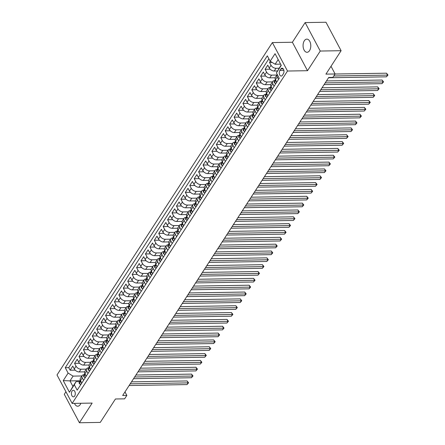 <?xml version="1.0" encoding="UTF-8"?>
<svg xmlns="http://www.w3.org/2000/svg" width="445" height="445" viewBox="0 0 445 445"><rect width="100%" height="100%" fill="white"/><g stroke="black" fill="none" stroke-linecap="round" stroke-linejoin="round"><path stroke-width="0.67" d="M74.476 403.376A6.586 3.86 -90.9 0 0 77.719 406.218A6.586 3.86 -90.9 0 0 80.234 404.555A6.586 3.86 -90.9 0 0 80.868 403.27M309.548 50.624A6.586 3.86 -90.9 0 0 310.504 43.337A6.586 3.86 -90.9 0 0 306.822 39.121A6.586 3.86 -90.9 0 0 304.313 40.784A6.586 3.86 -90.9 0 0 303.357 48.077A6.586 3.86 -90.9 0 0 307.039 52.293A6.586 3.86 -90.9 0 0 309.548 50.624M74.66 396.022A3.293 1.93 -90.9 0 0 75.138 392.373A3.293 1.93 -90.9 0 0 73.303 390.265A3.293 1.93 -90.9 0 0 72.046 391.099A3.293 1.93 -90.9 0 0 71.567 394.743A3.293 1.93 -90.9 0 0 73.408 396.851A3.293 1.93 -90.9 0 0 74.66 396.022M65.938 391.75L64.291 394.298L79.416 422.75L100.27 422.411L115.444 398.987L124.622 398.837L126.836 395.416L124.978 391.917M272.368 42.575L57.01 374.963L72.14 403.415L287.498 71.028L272.368 42.575L292.387 42.253L307.517 70.705L320.255 51.042L305.125 22.589L292.387 42.253M305.125 22.589L325.979 22.25L341.109 50.702L325.929 74.126L335.107 73.976L331.013 66.283M320.255 51.042L341.109 50.702M270.293 61.288L269.531 62.456L272.151 62.417M277.446 70.972L274.226 71.022A4.116 2.514 -147.1 0 1 269.253 68.002L267.762 65.193L265.103 69.298L270.171 69.214M275.171 77.775L269.792 77.858A4.116 2.514 32.9 0 1 264.82 74.838L263.329 72.034L260.67 76.134L265.743 76.056M270.738 84.611L265.359 84.7A4.116 2.514 32.9 0 1 260.392 81.68L258.895 78.871L256.237 82.976L261.31 82.892M266.305 91.453L260.931 91.542A4.116 2.514 32.9 0 1 255.958 88.516L254.468 85.713L251.809 89.812L256.882 89.734M261.877 98.289L256.498 98.378A4.116 2.514 32.9 0 1 251.525 95.358L250.034 92.549L247.376 96.654L252.448 96.571M257.444 105.131L252.065 105.22A4.116 2.514 32.9 0 1 247.097 102.194L245.601 99.391L242.942 103.496L248.015 103.412M253.016 111.968L247.637 112.057A4.116 2.514 32.9 0 1 242.664 109.036L241.173 106.227L238.514 110.332L243.587 110.249M248.583 118.809L243.204 118.898A4.116 2.514 32.9 0 1 238.231 115.872L236.74 113.069L234.081 117.174L239.154 117.091M244.149 125.646L238.776 125.735A4.116 2.514 32.9 0 1 233.803 122.714L232.312 119.905L229.653 124.01L234.721 123.927M239.721 132.488L234.343 132.577A4.116 2.514 32.9 0 1 229.37 129.551L227.879 126.747L225.22 130.852L230.293 130.769M235.288 139.324L229.909 139.413A4.116 2.514 32.9 0 1 224.942 136.393L223.446 133.583L220.787 137.689L225.86 137.605M230.855 146.166L225.482 146.255A4.116 2.514 32.9 0 1 220.509 143.229L219.018 140.425L216.359 144.53L221.432 144.447M226.427 153.002L221.048 153.091A4.116 2.514 32.9 0 1 216.075 150.071L214.585 147.262L211.926 151.367L216.999 151.283M221.994 159.844L216.615 159.933A4.116 2.514 32.9 0 1 211.648 156.907L210.151 154.104L207.492 158.209L212.565 158.125M217.566 166.68L212.187 166.769A4.116 2.514 32.9 0 1 207.214 163.749L205.724 160.94L203.065 165.045L208.138 164.962M213.133 173.522L207.754 173.611A4.116 2.514 32.9 0 1 202.781 170.591L201.29 167.782L198.631 171.887L203.704 171.803M208.699 180.359L203.326 180.447A4.116 2.514 32.9 0 1 198.353 177.427L196.857 174.618L194.204 178.723L199.271 178.64M204.272 187.2L198.893 187.289A4.116 2.514 32.9 0 1 193.92 184.269L192.429 181.46L189.77 185.565L194.843 185.482M199.838 194.042L194.459 194.126A4.116 2.514 32.9 0 1 189.492 191.105L187.996 188.302L185.337 192.401L190.41 192.318M195.405 200.879L190.032 200.968A4.116 2.514 32.9 0 1 185.059 197.947L183.568 195.138L180.909 199.243L185.977 199.16M190.977 207.72L185.598 207.804A4.116 2.514 32.9 0 1 180.626 204.783L179.135 201.98L176.476 206.08L181.549 205.996M186.544 214.557L181.165 214.646A4.116 2.514 32.9 0 1 176.198 211.625L174.701 208.816L172.043 212.921L177.116 212.838M182.116 221.399L176.737 221.482A4.116 2.514 32.9 0 1 171.764 218.462L170.274 215.658L167.615 219.758L172.688 219.674M177.683 228.235L172.304 228.324A4.116 2.514 32.9 0 1 167.331 225.304L165.84 222.494L163.182 226.6L168.255 226.516M173.25 235.077L167.876 235.16A4.116 2.514 32.9 0 1 162.903 232.14L161.407 229.336L158.748 233.436L163.821 233.352M168.822 241.913L163.443 242.002A4.116 2.514 32.9 0 1 158.47 238.982L156.979 236.173L154.32 240.278L159.393 240.194M164.389 248.755L159.01 248.838A4.116 2.514 32.9 0 1 154.037 245.818L152.546 243.014L149.887 247.114L154.96 247.036M159.955 255.591L154.582 255.68A4.116 2.514 32.9 0 1 149.609 252.66L148.118 249.851L145.459 253.956L150.527 253.873M155.528 262.433L150.149 262.517A4.116 2.514 32.9 0 1 145.176 259.496L143.685 256.693L141.026 260.792L146.099 260.714M151.094 269.269L145.715 269.358A4.116 2.514 32.9 0 1 140.748 266.338L139.252 263.529L136.593 267.634L141.666 267.551M146.666 276.111L141.287 276.195A4.116 2.514 32.9 0 1 136.315 273.174L134.824 270.371L132.165 274.47L137.238 274.393M142.233 282.948L136.854 283.037A4.116 2.514 32.9 0 1 131.881 280.016L130.391 277.207L127.732 281.312L132.805 281.229M137.8 289.79L132.426 289.873A4.116 2.514 32.9 0 1 127.454 286.853L125.957 284.049L123.298 288.149L128.371 288.071M133.372 296.626L127.993 296.715A4.116 2.514 32.9 0 1 123.02 293.694L121.529 290.885L118.871 294.991L123.944 294.907M128.939 303.468L123.56 303.557A4.116 2.514 32.9 0 1 118.587 300.531L117.096 297.727L114.437 301.827L119.51 301.749M124.505 310.304L119.132 310.393A4.116 2.514 32.9 0 1 114.159 307.373L112.668 304.564L110.01 308.669L115.077 308.585M120.078 317.146L114.699 317.235A4.116 2.514 32.9 0 1 109.726 314.209L108.235 311.405L105.576 315.511L110.649 315.427M115.644 323.982L110.265 324.071A4.116 2.514 32.9 0 1 105.298 321.051L103.802 318.242L101.143 322.347L106.216 322.263M111.211 330.824L105.838 330.913A4.116 2.514 32.9 0 1 100.865 327.887L99.374 325.084L96.715 329.189L101.788 329.105M106.783 337.66L101.404 337.749A4.116 2.514 32.9 0 1 96.432 334.729L94.941 331.92L92.282 336.025L97.355 335.942M102.35 344.502L96.971 344.591A4.116 2.514 32.9 0 1 92.004 341.565L90.507 338.762L87.849 342.867L92.922 342.784M97.922 351.339L92.543 351.428A4.116 2.514 32.9 0 1 87.57 348.407L86.08 345.598L83.421 349.703L88.494 349.62M93.489 358.18L88.11 358.27A4.116 2.514 32.9 0 1 83.137 355.243L81.646 352.44L78.987 356.545L84.061 356.462M89.056 365.017L83.682 365.106A4.116 2.514 32.9 0 1 78.709 362.085L77.219 359.276L74.56 363.381L79.627 363.298M83.565 380.319L82.264 377.877A4.116 2.514 -147.1 0 1 82.147 375.586A4.116 2.514 -147.1 0 1 83.966 374.746L84.111 374.746M87.993 373.483L86.697 371.035A4.116 2.514 -147.1 0 1 86.575 368.744A4.116 2.514 -147.1 0 1 88.394 367.909L88.544 367.904M92.427 366.641L91.125 364.199A4.116 2.514 -147.1 0 1 91.008 361.907A4.116 2.514 -147.1 0 1 92.827 361.067L92.972 361.067M96.86 359.805L95.558 357.357A4.116 2.514 -147.1 0 1 95.441 355.066A4.116 2.514 -147.1 0 1 97.26 354.231L97.405 354.226M101.288 352.963L99.992 350.521A4.116 2.514 -147.1 0 1 99.869 348.229A4.116 2.514 -147.1 0 1 101.688 347.389L101.833 347.389M105.721 346.127L104.419 343.679A4.116 2.514 -147.1 0 1 104.302 341.387A4.116 2.514 -147.1 0 1 106.121 340.553L106.266 340.547M110.149 339.285L108.853 336.843A4.116 2.514 -147.1 0 1 108.736 334.551A4.116 2.514 -147.1 0 1 110.555 333.711L110.699 333.711M114.582 332.448L113.28 330.001A4.116 2.514 -147.1 0 1 113.163 327.709A4.116 2.514 -147.1 0 1 114.982 326.875L115.127 326.869M119.015 325.607L117.714 323.165A4.116 2.514 -147.1 0 1 117.597 320.873A4.116 2.514 -147.1 0 1 119.416 320.033L119.56 320.033M123.443 318.77L122.147 316.323A4.116 2.514 -147.1 0 1 122.025 314.031A4.116 2.514 -147.1 0 1 123.843 313.197L123.994 313.191M127.876 311.928L126.575 309.486A4.116 2.514 -147.1 0 1 126.458 307.195A4.116 2.514 -147.1 0 1 128.277 306.355L128.421 306.355M132.31 305.092L131.008 302.645A4.116 2.514 -147.1 0 1 130.891 300.353A4.116 2.514 -147.1 0 1 132.71 299.518L132.855 299.513M136.737 298.25L135.441 295.808A4.116 2.514 -147.1 0 1 135.319 293.516A4.116 2.514 -147.1 0 1 137.138 292.676L137.288 292.676M141.171 291.414L139.869 288.966A4.116 2.514 -147.1 0 1 139.752 286.675A4.116 2.514 -147.1 0 1 141.571 285.835L141.716 285.835M145.598 284.572L144.302 282.13A4.116 2.514 -147.1 0 1 144.186 279.833A4.116 2.514 -147.1 0 1 146.005 278.998L146.149 278.998M150.032 277.736L148.73 275.288A4.116 2.514 -147.1 0 1 148.613 272.996A4.116 2.514 -147.1 0 1 150.432 272.156L150.577 272.156M154.465 270.894L153.163 268.452A4.116 2.514 -147.1 0 1 153.047 266.155A4.116 2.514 -147.1 0 1 154.866 265.32L155.01 265.315M158.893 264.057L157.597 261.61A4.116 2.514 -147.1 0 1 157.474 259.318A4.116 2.514 -147.1 0 1 159.299 258.478L159.444 258.478M163.326 257.216L162.024 254.774A4.116 2.514 -147.1 0 1 161.908 252.476A4.116 2.514 -147.1 0 1 163.727 251.642L163.871 251.636M167.759 250.374L166.458 247.932A4.116 2.514 -147.1 0 1 166.341 245.64A4.116 2.514 -147.1 0 1 168.16 244.8L168.305 244.8M172.187 243.537L170.891 241.095A4.116 2.514 -147.1 0 1 170.769 238.798A4.116 2.514 -147.1 0 1 172.588 237.964L172.738 237.958M176.62 236.696L175.319 234.254A4.116 2.514 -147.1 0 1 175.202 231.962A4.116 2.514 -147.1 0 1 177.021 231.122L177.166 231.122M181.054 229.859L179.752 227.417A4.116 2.514 -147.1 0 1 179.635 225.12A4.116 2.514 -147.1 0 1 181.454 224.286L181.599 224.28M185.482 223.017L184.186 220.575A4.116 2.514 -147.1 0 1 184.063 218.284A4.116 2.514 -147.1 0 1 185.882 217.444L186.027 217.444M189.915 216.181L188.613 213.734A4.116 2.514 -147.1 0 1 188.496 211.442A4.116 2.514 -147.1 0 1 190.315 210.607L190.46 210.602M194.343 209.339L193.047 206.897A4.116 2.514 -147.1 0 1 192.924 204.605A4.116 2.514 -147.1 0 1 194.749 203.766L194.893 203.766M198.776 202.503L197.474 200.055A4.116 2.514 -147.1 0 1 197.358 197.764A4.116 2.514 -147.1 0 1 199.176 196.929L199.321 196.924M203.209 195.661L201.908 193.219A4.116 2.514 -147.1 0 1 201.791 190.927A4.116 2.514 -147.1 0 1 203.61 190.087L203.754 190.087M207.637 188.825L206.341 186.377A4.116 2.514 -147.1 0 1 206.219 184.085A4.116 2.514 -147.1 0 1 208.037 183.251L208.188 183.245M212.07 181.983L210.769 179.541A4.116 2.514 -147.1 0 1 210.652 177.249A4.116 2.514 -147.1 0 1 212.471 176.409L212.615 176.409M216.504 175.146L215.202 172.699A4.116 2.514 -147.1 0 1 215.085 170.407A4.116 2.514 -147.1 0 1 216.904 169.573L217.049 169.567M220.931 168.305L219.635 165.863A4.116 2.514 -147.1 0 1 219.513 163.571A4.116 2.514 -147.1 0 1 221.332 162.731L221.477 162.731M225.365 161.468L224.063 159.021A4.116 2.514 -147.1 0 1 223.946 156.729A4.116 2.514 -147.1 0 1 225.765 155.895L225.91 155.889M229.792 154.626L228.496 152.184A4.116 2.514 -147.1 0 1 228.374 149.893A4.116 2.514 -147.1 0 1 230.198 149.053L230.343 149.053M234.226 147.79L232.924 145.343A4.116 2.514 -147.1 0 1 232.807 143.051A4.116 2.514 -147.1 0 1 234.626 142.216L234.771 142.211M238.659 140.948L237.357 138.506A4.116 2.514 -147.1 0 1 237.241 136.215A4.116 2.514 -147.1 0 1 239.06 135.375L239.204 135.375M243.087 134.112L241.791 131.664A4.116 2.514 -147.1 0 1 241.668 129.373A4.116 2.514 -147.1 0 1 243.487 128.538L243.638 128.533M247.52 127.27L246.219 124.828A4.116 2.514 -147.1 0 1 246.102 122.536A4.116 2.514 -147.1 0 1 247.921 121.696L248.065 121.696M251.953 120.434L250.652 117.986A4.116 2.514 -147.1 0 1 250.535 115.694A4.116 2.514 -147.1 0 1 252.354 114.86L252.499 114.855M256.381 113.592L255.085 111.15A4.116 2.514 -147.1 0 1 254.963 108.858A4.116 2.514 -147.1 0 1 256.782 108.018L256.932 108.018M260.815 106.755L259.513 104.308A4.116 2.514 -147.1 0 1 259.396 102.016A4.116 2.514 -147.1 0 1 261.215 101.182L261.36 101.176M265.242 99.914L263.946 97.472A4.116 2.514 -147.1 0 1 263.829 95.18A4.116 2.514 -147.1 0 1 265.648 94.34L265.793 94.34M269.676 93.077L268.374 90.63A4.116 2.514 -147.1 0 1 268.257 88.338A4.116 2.514 -147.1 0 1 270.076 87.498L270.221 87.498M274.109 86.235L272.807 83.793A4.116 2.514 -147.1 0 1 272.69 81.496A4.116 2.514 -147.1 0 1 274.509 80.662L274.654 80.662M335.107 73.976L332.888 77.397L328.722 77.463L122.664 395.483L126.836 395.416M280.845 68.981L279.866 70.488A3.193 1.869 -90.9 0 0 279.404 74.02A3.193 1.869 -90.9 0 0 281.184 76.062A3.193 1.869 -90.9 0 0 282.403 75.255L283.376 73.748A3.193 1.869 -90.9 0 0 283.843 70.215A3.193 1.869 -90.9 0 0 282.058 68.174A3.193 1.869 -90.9 0 0 280.845 68.981L283.298 68.942M80.256 380.725L69.987 380.892L72.93 386.432L76.028 381.643L74.332 384.775L77.191 390.154L279.254 78.287L276.395 72.908L281.123 65.104M74.332 384.775L69.453 392.295L63.24 380.608L68.113 373.082L65.254 367.704L267.317 55.836L270.182 61.221L275.055 53.695L281.268 65.382L276.395 72.908M86.33 369.122L81.023 369.211A4.116 2.514 -147.1 0 1 76.05 366.191L74.56 363.381M84.628 371.859L79.249 371.948L81.023 369.211M90.763 362.286L85.451 362.369A4.116 2.514 -147.1 0 1 80.478 359.349L78.987 356.545M95.191 355.444L89.884 355.533A4.116 2.514 -147.1 0 1 84.912 352.512L83.421 349.703M99.624 348.607L94.318 348.691A4.116 2.514 -147.1 0 1 89.345 345.67L87.849 342.867M104.058 341.766L98.746 341.855A4.116 2.514 -147.1 0 1 93.773 338.834L92.282 336.025M108.485 334.929L103.179 335.013A4.116 2.514 -147.1 0 1 98.206 331.992L96.715 329.189M112.919 328.087L107.607 328.176A4.116 2.514 -147.1 0 1 102.639 325.156L101.143 322.347M117.352 321.251L112.04 321.334A4.116 2.514 -147.1 0 1 107.067 318.314L105.576 315.511M121.78 314.409L116.473 314.498A4.116 2.514 -147.1 0 1 111.5 311.478L110.01 308.669M126.213 307.573L120.901 307.656A4.116 2.514 -147.1 0 1 115.928 304.636L114.437 301.827M130.641 300.731L125.334 300.82A4.116 2.514 -147.1 0 1 120.361 297.8L118.871 294.991M135.074 293.895L129.768 293.978A4.116 2.514 -147.1 0 1 124.795 290.958L123.298 288.149M139.508 287.053L134.195 287.142A4.116 2.514 -147.1 0 1 129.222 284.116L127.732 281.312M143.935 280.216L138.629 280.3A4.116 2.514 -147.1 0 1 133.656 277.28L132.165 274.47M148.369 273.375L143.056 273.464A4.116 2.514 -147.1 0 1 138.089 270.438L136.593 267.634M152.802 266.538L147.49 266.622A4.116 2.514 -147.1 0 1 142.517 263.601L141.026 260.792M157.23 259.696L151.923 259.785A4.116 2.514 -147.1 0 1 146.95 256.759L145.459 253.956M161.663 252.86L156.351 252.944A4.116 2.514 -147.1 0 1 151.383 249.923L149.887 247.114M166.096 246.018L160.784 246.107A4.116 2.514 -147.1 0 1 155.811 243.081L154.32 240.278M170.524 239.182L165.217 239.265A4.116 2.514 -147.1 0 1 160.244 236.245L158.748 233.436M174.957 232.34L169.645 232.429A4.116 2.514 -147.1 0 1 164.672 229.403L163.182 226.6M179.385 225.498L174.078 225.587A4.116 2.514 -147.1 0 1 169.106 222.567L167.615 219.758M183.818 218.662L178.506 218.751A4.116 2.514 -147.1 0 1 173.539 215.725L172.043 212.921M188.252 211.82L182.94 211.909A4.116 2.514 -147.1 0 1 177.967 208.889L176.476 206.08M192.679 204.984L187.373 205.067A4.116 2.514 -147.1 0 1 182.4 202.047L180.909 199.243M197.113 198.142L191.801 198.231A4.116 2.514 -147.1 0 1 186.833 195.21L185.337 192.401M201.546 191.306L196.234 191.389A4.116 2.514 -147.1 0 1 191.261 188.369L189.77 185.565M205.974 184.464L200.667 184.553A4.116 2.514 -147.1 0 1 195.694 181.532L194.204 178.723M210.407 177.627L205.095 177.711A4.116 2.514 -147.1 0 1 200.122 174.69L198.631 171.887M214.835 170.785L209.528 170.874A4.116 2.514 -147.1 0 1 204.555 167.854L203.065 165.045M219.268 163.949L213.956 164.033A4.116 2.514 -147.1 0 1 208.989 161.012L207.492 158.209M223.702 157.107L218.389 157.196A4.116 2.514 -147.1 0 1 213.416 154.176L211.926 151.367M228.129 150.271L222.823 150.354A4.116 2.514 -147.1 0 1 217.85 147.334L216.359 144.53M232.563 143.429L227.25 143.518A4.116 2.514 -147.1 0 1 222.283 140.498L220.787 137.689M236.996 136.593L231.684 136.676A4.116 2.514 -147.1 0 1 226.711 133.656L225.22 130.852M241.424 129.751L236.117 129.84A4.116 2.514 -147.1 0 1 231.144 126.819L229.653 124.01M245.857 122.915L240.545 122.998A4.116 2.514 -147.1 0 1 235.572 119.978L234.081 117.174M250.285 116.073L244.978 116.162A4.116 2.514 -147.1 0 1 240.005 113.141L238.514 110.332M254.718 109.236L249.411 109.32A4.116 2.514 -147.1 0 1 244.439 106.299L242.942 103.496M259.151 102.395L253.839 102.484A4.116 2.514 -147.1 0 1 248.866 99.463L247.376 96.654M263.579 95.558L258.272 95.642A4.116 2.514 -147.1 0 1 253.3 92.621L251.809 89.812M268.012 88.716L262.7 88.805A4.116 2.514 -147.1 0 1 257.733 85.785L256.237 82.976M272.446 81.88L267.134 81.963A4.116 2.514 -147.1 0 1 262.161 78.943L260.67 76.134M276.873 75.038L271.567 75.127A4.116 2.514 -147.1 0 1 266.594 72.101L265.103 69.298M279.093 68.235L275.995 68.285A4.116 2.514 -147.1 0 1 271.022 65.265L269.531 62.456M268.88 58.773L68.758 367.648L70.126 370.223L75.199 370.14M79.249 371.948A4.116 2.514 32.9 0 1 74.276 368.927L72.785 366.118L70.126 370.223M276.768 82.13L275.466 79.688A4.116 2.514 -147.1 0 1 275.349 77.397L277.118 74.66A4.116 2.514 -147.1 0 1 277.241 74.499M278.537 79.399L277.241 76.952A4.116 2.514 -147.1 0 1 277.118 74.66M272.69 81.496L270.916 84.233A4.116 2.514 32.9 0 0 271.033 86.525L272.334 88.972M268.257 88.338L266.483 91.075A4.116 2.514 32.9 0 0 266.605 93.367L267.901 95.809M263.829 95.18L262.055 97.911A4.116 2.514 32.9 0 0 262.172 100.208L263.473 102.65M259.396 102.016L257.622 104.753A4.116 2.514 32.9 0 0 257.744 107.045L259.04 109.487M254.963 108.858L253.194 111.589A4.116 2.514 32.9 0 0 253.311 113.887L254.612 116.329M250.535 115.694L248.761 118.431A4.116 2.514 32.9 0 0 248.877 120.723L250.179 123.165M246.102 122.536L244.327 125.267A4.116 2.514 32.9 0 0 244.45 127.565L245.746 130.007M241.668 129.373L239.899 132.109A4.116 2.514 32.9 0 0 240.016 134.401L241.318 136.849M237.241 136.215L235.466 138.946A4.116 2.514 32.9 0 0 235.583 141.243L236.885 143.685M232.807 143.051L231.033 145.788A4.116 2.514 32.9 0 0 231.155 148.079L232.451 150.527M228.374 149.893L226.605 152.624A4.116 2.514 32.9 0 0 226.722 154.921L228.024 157.363M223.946 156.729L222.172 159.466A4.116 2.514 32.9 0 0 222.294 161.758L223.59 164.205M219.513 163.571L217.744 166.302A4.116 2.514 32.9 0 0 217.861 168.599L219.163 171.041M215.085 170.407L213.311 173.144A4.116 2.514 32.9 0 0 213.428 175.436L214.729 177.883M210.652 177.249L208.877 179.986A4.116 2.514 32.9 0 0 209 182.278L210.296 184.72M206.219 184.085L204.45 186.822A4.116 2.514 32.9 0 0 204.566 189.114L205.868 191.561M201.791 190.927L200.016 193.664A4.116 2.514 32.9 0 0 200.133 195.956L201.435 198.398M197.358 197.764L195.583 200.5A4.116 2.514 32.9 0 0 195.705 202.792L197.002 205.24M192.924 204.605L191.155 207.342A4.116 2.514 32.9 0 0 191.272 209.634L192.574 212.076M188.496 211.442L186.722 214.179A4.116 2.514 32.9 0 0 186.839 216.47L188.14 218.918M184.063 218.284L182.294 221.02A4.116 2.514 32.9 0 0 182.411 223.312L183.713 225.754M179.635 225.12L177.861 227.857A4.116 2.514 32.9 0 0 177.978 230.148L179.279 232.596M175.202 231.962L173.428 234.699A4.116 2.514 32.9 0 0 173.55 236.99L174.846 239.432M170.769 238.798L169 241.535A4.116 2.514 32.9 0 0 169.117 243.827L170.418 246.274M166.341 245.64L164.567 248.377A4.116 2.514 32.9 0 0 164.683 250.668L165.985 253.11M161.908 252.476L160.133 255.213A4.116 2.514 32.9 0 0 160.256 257.505L161.552 259.952M157.474 259.318L155.706 262.055A4.116 2.514 32.9 0 0 155.822 264.347L157.124 266.789M153.047 266.155L151.272 268.891A4.116 2.514 32.9 0 0 151.389 271.183L152.691 273.631M148.613 272.996L146.844 275.733A4.116 2.514 32.9 0 0 146.961 278.025L148.257 280.467M144.186 279.833L142.411 282.569A4.116 2.514 32.9 0 0 142.528 284.861L143.83 287.309M139.752 286.675L137.978 289.411A4.116 2.514 32.9 0 0 138.1 291.703L139.396 294.145M135.319 293.516L133.55 296.248A4.116 2.514 32.9 0 0 133.667 298.545L134.969 300.987M130.891 300.353L129.117 303.089A4.116 2.514 32.9 0 0 129.234 305.381L130.535 307.823M126.458 307.195L124.683 309.926A4.116 2.514 32.9 0 0 124.806 312.223L126.102 314.665M122.025 314.031L120.256 316.768A4.116 2.514 32.9 0 0 120.373 319.059L121.674 321.501M117.597 320.873L115.822 323.604A4.116 2.514 32.9 0 0 115.939 325.901L117.241 328.343M113.163 327.709L111.389 330.446A4.116 2.514 32.9 0 0 111.511 332.738L112.808 335.18M108.736 334.551L106.961 337.282A4.116 2.514 32.9 0 0 107.078 339.579L108.38 342.021M104.302 341.387L102.528 344.124A4.116 2.514 32.9 0 0 102.65 346.416L103.946 348.863M99.869 348.229L98.1 350.96A4.116 2.514 32.9 0 0 98.217 353.258L99.519 355.7M95.441 355.066L93.667 357.802A4.116 2.514 32.9 0 0 93.784 360.094L95.085 362.541M91.008 361.907L89.234 364.639A4.116 2.514 32.9 0 0 89.356 366.936L90.652 369.378M86.575 368.744L84.806 371.48A4.116 2.514 32.9 0 0 84.923 373.772L86.224 376.22M82.147 375.586L80.373 378.322A4.116 2.514 32.9 0 0 80.489 380.614L81.791 383.056M76.028 381.643L79.677 381.582M278.175 59.569L275.149 64.241L270.182 61.221M280.611 64.152L275.149 64.241M307.517 70.705L287.498 71.028M79.416 422.75L92.16 403.087L72.14 403.415M81.902 375.964L73.086 376.108L69.987 380.892L63.24 380.608M68.758 367.648L65.254 367.704M68.113 373.082L73.086 376.108M69.453 392.295L72.93 386.432M333.8 75.989L387.545 75.11L386.432 76.824L328.527 77.764M335.074 74.026L386.521 73.191L387.545 75.11L387.99 75.033L386.432 76.824M386.521 73.191L387.99 75.033M276.662 81.936L275.589 83.582L274.331 82.731A2.726 1.663 -147.1 0 1 274.27 81.251L275.116 79.95A2.726 1.663 32.9 0 0 274.966 80.851L275.16 81.062M325.2 82.892L383.112 81.952L382.005 83.66L324.094 84.606M275.416 80.845L274.966 80.851L275.5 80.033A2.726 1.663 -147.1 0 1 275.472 79.7M275.438 79.633A2.726 1.663 32.9 0 0 275.116 79.95M326.469 80.934L382.088 80.028L383.112 81.952L383.557 81.869L382.005 83.66M382.088 80.028L383.557 81.869M272.229 88.772L271.161 90.424L269.898 89.567A2.726 1.663 -147.1 0 1 269.842 88.088L270.682 86.792A2.726 1.663 32.9 0 0 270.538 87.693L270.727 87.899M320.767 89.734L378.678 88.789L377.571 90.502L319.66 91.442M270.983 87.687L270.538 87.693L271.066 86.87A2.726 1.663 -147.1 0 1 271.044 86.541M271.005 86.469A2.726 1.663 32.9 0 0 270.682 86.792M322.041 87.771L377.66 86.87L378.678 88.789L379.123 88.711L377.571 90.502M377.66 86.87L379.123 88.711M267.795 95.614L266.727 97.26L265.465 96.409A2.726 1.663 -147.1 0 1 265.409 94.93L266.249 93.628A2.726 1.663 32.9 0 0 266.104 94.529L266.299 94.74M316.339 96.571L374.251 95.63L373.144 97.338L315.232 98.284M266.555 94.524L266.104 94.529L266.638 93.711A2.726 1.663 -147.1 0 1 266.611 93.378L268.374 90.63M266.577 93.311A2.726 1.663 32.9 0 0 266.249 93.628M317.608 94.613L373.227 93.706L374.251 95.63L374.696 95.547L373.144 97.338M373.227 93.706L374.696 95.547M263.368 102.45L262.294 104.102L261.037 103.246A2.726 1.663 -147.1 0 1 260.976 101.766L261.821 100.47A2.726 1.663 32.9 0 0 261.677 101.371L261.866 101.577M311.906 103.412L369.817 102.467L368.71 104.18L310.799 105.12M262.122 101.365L261.677 101.371L262.205 100.548A2.726 1.663 -147.1 0 1 262.177 100.22M262.144 100.147A2.726 1.663 32.9 0 0 261.821 100.47M313.174 101.454L368.794 100.548L369.817 102.467L370.262 102.389L368.71 104.18M368.794 100.548L370.262 102.389M258.934 109.292L257.866 110.939L256.604 110.087A2.726 1.663 -147.1 0 1 256.548 108.608L257.388 107.306A2.726 1.663 32.9 0 0 257.243 108.207L257.433 108.419M307.478 110.249L365.384 109.309L364.277 111.016L306.366 111.962M257.694 108.202L257.243 108.207L257.777 107.39A2.726 1.663 -147.1 0 1 257.75 107.056L259.513 104.308M257.711 106.989A2.726 1.663 32.9 0 0 257.388 107.306M308.747 108.291L364.366 107.384L365.384 109.309L365.834 109.225L364.277 111.016M364.366 107.384L365.834 109.225M254.507 116.128L253.433 117.78L252.176 116.924A2.726 1.663 -147.1 0 1 252.115 115.444L252.955 114.148A2.726 1.663 32.9 0 0 252.81 115.049L253.005 115.255M303.045 117.091L360.956 116.145L359.849 117.858L301.938 118.798M253.261 115.044L252.81 115.049L253.344 114.226A2.726 1.663 -147.1 0 1 253.316 113.898L255.085 111.15M253.283 113.825A2.726 1.663 32.9 0 0 252.955 114.148M304.313 115.133L359.933 114.226L360.956 116.145L361.401 116.067L359.849 117.858M359.933 114.226L361.401 116.067M250.073 122.97L249.005 124.622L247.743 123.766A2.726 1.663 -147.1 0 1 247.681 122.286L248.527 120.984A2.726 1.663 32.9 0 0 248.382 121.886L248.571 122.097M298.612 123.927L356.523 122.987L355.416 124.695L297.505 125.64M248.827 121.88L248.382 121.886L248.911 121.068A2.726 1.663 -147.1 0 1 248.883 120.734M248.85 120.667A2.726 1.663 32.9 0 0 248.527 120.984M299.886 121.969L355.499 121.062L356.523 122.987L356.968 122.903L355.416 124.695M355.499 121.062L356.968 122.903M245.64 129.806L244.572 131.459L243.309 130.608A2.726 1.663 -147.1 0 1 243.254 129.122L244.094 127.826A2.726 1.663 32.9 0 0 243.949 128.727L244.144 128.933M294.184 130.769L352.095 129.823L350.983 131.536L293.071 132.477M244.4 128.722L243.949 128.727L244.483 127.904A2.726 1.663 -147.1 0 1 244.455 127.576L246.219 124.828M244.416 127.504A2.726 1.663 32.9 0 0 244.094 127.826M295.452 128.811L351.072 127.904L352.095 129.823L352.54 129.745L350.983 131.536M351.072 127.904L352.54 129.745M241.212 136.648L240.139 138.3L238.882 137.444A2.726 1.663 -147.1 0 1 238.82 135.964L239.666 134.663A2.726 1.663 32.9 0 0 239.516 135.564L239.71 135.775M289.751 137.605L347.662 136.665L346.555 138.373L288.644 139.318M239.966 135.558L239.516 135.564L240.05 134.746A2.726 1.663 -147.1 0 1 240.022 134.412M239.989 134.346A2.726 1.663 32.9 0 0 239.666 134.663M291.019 135.647L346.638 134.74L347.662 136.665L348.107 136.582L346.555 138.373M346.638 134.74L348.107 136.582M236.779 143.485L235.711 145.137L234.448 144.286A2.726 1.663 -147.1 0 1 234.393 142.801L235.233 141.504A2.726 1.663 32.9 0 0 235.088 142.406L235.277 142.611M285.317 144.447L343.228 143.501L342.122 145.215L284.21 146.155M235.533 142.4L235.088 142.406L235.616 141.582A2.726 1.663 -147.1 0 1 235.594 141.254M235.555 141.182A2.726 1.663 32.9 0 0 235.233 141.504M286.591 142.489L342.211 141.582L343.228 143.501L343.674 143.423L342.122 145.215M342.211 141.582L343.674 143.423M232.346 150.327L231.278 151.979L230.015 151.122A2.726 1.663 -147.1 0 1 229.959 149.642L230.799 148.341A2.726 1.663 32.9 0 0 230.655 149.242L230.849 149.453M280.89 151.283L338.801 150.343L337.694 152.051L279.783 152.997M231.105 149.236L230.655 149.242L231.189 148.424A2.726 1.663 -147.1 0 1 231.161 148.09M231.122 148.024A2.726 1.663 32.9 0 0 230.799 148.341M282.158 149.325L337.777 148.419L338.801 150.343L339.246 150.26L337.694 152.051M337.777 148.419L339.246 150.26M227.918 157.163L226.844 158.815L225.587 157.964A2.726 1.663 -147.1 0 1 225.526 156.479L226.371 155.183A2.726 1.663 32.9 0 0 226.227 156.084L226.416 156.29M276.456 158.125L334.367 157.18L333.261 158.893L275.349 159.833M226.672 156.078L226.227 156.084L226.755 155.261A2.726 1.663 -147.1 0 1 226.728 154.932M226.694 154.866A2.726 1.663 32.9 0 0 226.371 155.183M277.724 156.167L333.344 155.261L334.367 157.18L334.812 157.102L333.261 158.893M333.344 155.261L334.812 157.102M223.485 164.005L222.417 165.657L221.154 164.8A2.726 1.663 -147.1 0 1 221.098 163.321L221.938 162.019A2.726 1.663 32.9 0 0 221.794 162.926L221.983 163.131M272.023 164.962L329.934 164.021L328.827 165.729L270.916 166.675M222.244 162.915L221.794 162.926L222.322 162.102A2.726 1.663 -147.1 0 1 222.3 161.769L224.063 159.021M222.261 161.702A2.726 1.663 32.9 0 0 221.938 162.019M273.297 163.004L328.916 162.097L329.934 164.021L330.385 163.938L328.827 165.729M328.916 162.097L330.385 163.938M219.051 170.841L217.983 172.493L216.726 171.642A2.726 1.663 -147.1 0 1 216.665 170.157L217.505 168.861A2.726 1.663 32.9 0 0 217.36 169.762L217.555 169.968M267.595 171.803L325.506 170.863L324.399 172.571L266.488 173.511M217.811 169.756L217.36 169.762L217.894 168.939A2.726 1.663 -147.1 0 1 217.866 168.611L219.635 165.863M217.833 168.544A2.726 1.663 32.9 0 0 217.505 168.861M268.863 169.845L324.483 168.939L325.506 170.863L325.951 170.78L324.399 172.571M324.483 168.939L325.951 170.78M214.624 177.683L213.556 179.335L212.293 178.478A2.726 1.663 -147.1 0 1 212.232 176.999L213.077 175.697A2.726 1.663 32.9 0 0 212.933 176.604L213.122 176.81M263.162 178.64L321.073 177.7L319.966 179.407L262.055 180.353M213.378 176.593L212.933 176.604L213.461 175.781A2.726 1.663 -147.1 0 1 213.433 175.447L215.202 172.699M213.4 175.38A2.726 1.663 32.9 0 0 213.077 175.697M264.43 176.682L320.05 175.775L321.073 177.7L321.518 177.616L319.966 179.407M320.05 175.775L321.518 177.616M210.19 184.519L209.122 186.171L207.86 185.32A2.726 1.663 -147.1 0 1 207.804 183.835L208.644 182.539A2.726 1.663 32.9 0 0 208.499 183.44L208.694 183.652M258.734 185.482L316.645 184.542L315.533 186.249L257.622 187.189M208.95 183.435L208.499 183.44L209.033 182.622A2.726 1.663 -147.1 0 1 209.005 182.289L210.769 179.541M208.966 182.222A2.726 1.663 32.9 0 0 208.644 182.539M260.002 183.524L315.622 182.617L316.645 184.542L317.09 184.458L315.533 186.249M315.622 182.617L317.09 184.458M205.762 191.361L204.689 193.013L203.432 192.157A2.726 1.663 -147.1 0 1 203.371 190.677L204.216 189.375A2.726 1.663 32.9 0 0 204.066 190.282L204.261 190.488M254.301 192.323L312.212 191.378L311.105 193.085L253.194 194.031M204.516 190.271L204.066 190.282L204.6 189.459A2.726 1.663 -147.1 0 1 204.572 189.125L206.341 186.377M204.539 189.058A2.726 1.663 32.9 0 0 204.216 189.375M255.569 190.36L311.189 189.453L312.212 191.378L312.657 191.294L311.105 193.085M311.189 189.453L312.657 191.294M201.329 198.197L200.261 199.85L198.998 198.998A2.726 1.663 -147.1 0 1 198.943 197.519L199.783 196.217A2.726 1.663 32.9 0 0 199.638 197.118L199.827 197.33M249.868 199.16L307.779 198.22L306.672 199.927L248.761 200.867M200.083 197.113L199.638 197.118L200.167 196.301A2.726 1.663 -147.1 0 1 200.144 195.967L201.908 193.219M200.105 195.9A2.726 1.663 32.9 0 0 199.783 196.217M251.141 197.202L306.761 196.295L307.779 198.22L308.224 198.136L306.672 199.927M306.761 196.295L308.224 198.136M196.896 205.039L195.828 206.691L194.565 205.835A2.726 1.663 -147.1 0 1 194.51 204.355L195.349 203.054A2.726 1.663 32.9 0 0 195.205 203.96L195.399 204.166M245.44 206.002L303.351 205.056L302.244 206.764L244.333 207.709M195.655 203.949L195.205 203.96L195.739 203.137A2.726 1.663 -147.1 0 1 195.711 202.809M195.672 202.736A2.726 1.663 32.9 0 0 195.349 203.054M246.708 204.038L302.327 203.137L303.351 205.056L303.796 204.973L302.244 206.764M302.327 203.137L303.796 204.973M192.468 211.876L191.394 213.528L190.137 212.677A2.726 1.663 -147.1 0 1 190.076 211.197L190.922 209.895A2.726 1.663 32.9 0 0 190.772 210.797L190.966 211.008M241.006 212.838L298.918 211.898L297.811 213.606L239.899 214.546M191.222 210.791L190.772 210.797L191.306 209.979A2.726 1.663 -147.1 0 1 191.278 209.645M191.244 209.578A2.726 1.663 32.9 0 0 190.922 209.895M242.275 210.88L297.894 209.973L298.918 211.898L299.363 211.814L297.811 213.606M297.894 209.973L299.363 211.814M188.035 218.718L186.967 220.37L185.704 219.513A2.726 1.663 -147.1 0 1 185.648 218.033L186.488 216.732A2.726 1.663 32.9 0 0 186.344 217.638L186.533 217.844M236.573 219.68L294.484 218.734L293.377 220.447L235.466 221.388M186.789 217.627L186.344 217.638L186.872 216.815A2.726 1.663 -147.1 0 1 186.85 216.487M186.811 216.415A2.726 1.663 32.9 0 0 186.488 216.732M237.847 217.716L293.466 216.815L294.484 218.734L294.929 218.656L293.377 220.447M293.466 216.815L294.929 218.656M183.601 225.554L182.533 227.206L181.276 226.355A2.726 1.663 -147.1 0 1 181.215 224.875L182.055 223.574A2.726 1.663 32.9 0 0 181.91 224.475L182.105 224.686M232.145 226.516L290.057 225.576L288.95 227.284L231.038 228.224M182.361 224.469L181.91 224.475L182.444 223.657A2.726 1.663 -147.1 0 1 182.417 223.323M182.383 223.257A2.726 1.663 32.9 0 0 182.055 223.574M233.414 224.558L289.033 223.651L290.057 225.576L290.502 225.493L288.95 227.284M289.033 223.651L290.502 225.493M179.174 232.396L178.1 234.048L176.843 233.191A2.726 1.663 -147.1 0 1 176.782 231.712L177.627 230.415A2.726 1.663 32.9 0 0 177.483 231.317L177.672 231.522M227.712 233.358L285.623 232.412L284.516 234.126L226.605 235.066M177.928 231.305L177.483 231.317L178.011 230.493A2.726 1.663 -147.1 0 1 177.983 230.165M177.95 230.093A2.726 1.663 32.9 0 0 177.627 230.415M228.98 231.394L284.6 230.493L285.623 232.412L286.068 232.335L284.516 234.126M284.6 230.493L286.068 232.335M174.74 239.232L173.672 240.884L172.41 240.033A2.726 1.663 -147.1 0 1 172.354 238.553L173.194 237.252A2.726 1.663 32.9 0 0 173.049 238.153L173.239 238.364M223.284 240.194L281.195 239.254L280.083 240.962L222.172 241.908M173.5 238.147L173.049 238.153L173.583 237.335A2.726 1.663 -147.1 0 1 173.556 237.001L175.319 234.254M173.517 236.935A2.726 1.663 32.9 0 0 173.194 237.252M224.553 238.236L280.172 237.33L281.195 239.254L281.641 239.171L280.083 240.962M280.172 237.33L281.641 239.171M170.313 246.074L169.239 247.726L167.982 246.869A2.726 1.663 -147.1 0 1 167.921 245.39L168.761 244.094A2.726 1.663 32.9 0 0 168.616 244.995L168.811 245.201M218.851 247.036L276.762 246.091L275.655 247.804L217.744 248.744M169.067 244.984L168.616 244.995L169.15 244.172A2.726 1.663 -147.1 0 1 169.122 243.843L170.891 241.095M169.089 243.771A2.726 1.663 32.9 0 0 168.761 244.094M220.119 245.073L275.739 244.172L276.762 246.091L277.207 246.013L275.655 247.804M275.739 244.172L277.207 246.013M165.879 252.91L164.811 254.562L163.549 253.711A2.726 1.663 -147.1 0 1 163.487 252.232L164.333 250.93A2.726 1.663 32.9 0 0 164.188 251.831L164.377 252.042M214.418 253.873L272.329 252.932L271.222 254.64L213.311 255.586M164.633 251.826L164.188 251.831L164.717 251.013A2.726 1.663 -147.1 0 1 164.695 250.68M164.656 250.613A2.726 1.663 32.9 0 0 164.333 250.93M215.691 251.915L271.311 251.008L272.329 252.932L272.774 252.849L271.222 254.64M271.311 251.008L272.774 252.849M161.446 259.752L160.378 261.404L159.115 260.548A2.726 1.663 -147.1 0 1 159.06 259.068L159.9 257.772A2.726 1.663 32.9 0 0 159.755 258.673L159.95 258.879M209.99 260.714L267.901 259.769L266.789 261.482L208.883 262.422M160.206 258.662L159.755 258.673L160.289 257.85A2.726 1.663 -147.1 0 1 160.261 257.522L162.024 254.774M160.222 257.449A2.726 1.663 32.9 0 0 159.9 257.772M211.258 258.751L266.878 257.85L267.901 259.769L268.346 259.691L266.789 261.482M266.878 257.85L268.346 259.691M157.018 266.594L155.945 268.24L154.688 267.389A2.726 1.663 -147.1 0 1 154.626 265.91L155.472 264.608A2.726 1.663 32.9 0 0 155.322 265.509L155.516 265.721M205.557 267.551L263.468 266.611L262.361 268.318L204.45 269.264M155.772 265.504L155.322 265.509L155.856 264.692A2.726 1.663 -147.1 0 1 155.828 264.358L157.597 261.61M155.794 264.291A2.726 1.663 32.9 0 0 155.472 264.608M206.825 265.593L262.444 264.686L263.468 266.611L263.913 266.527L262.361 268.318M262.444 264.686L263.913 266.527M152.585 273.43L151.517 275.082L150.254 274.226A2.726 1.663 -147.1 0 1 150.199 272.746L151.039 271.45A2.726 1.663 32.9 0 0 150.894 272.351L151.083 272.557M201.123 274.393L259.035 273.447L257.928 275.16L200.016 276.1M151.339 272.34L150.894 272.351L151.422 271.528A2.726 1.663 -147.1 0 1 151.4 271.2M151.361 271.127A2.726 1.663 32.9 0 0 151.039 271.45M202.397 272.429L258.017 271.528L259.035 273.447L259.48 273.369L257.928 275.16M258.017 271.528L259.48 273.369M148.152 280.272L147.084 281.919L145.821 281.068A2.726 1.663 -147.1 0 1 145.765 279.588L146.605 278.286A2.726 1.663 32.9 0 0 146.461 279.187L146.655 279.399M196.696 281.229L254.607 280.289L253.5 281.997L195.589 282.942M146.911 279.182L146.461 279.187L146.995 278.37A2.726 1.663 -147.1 0 1 146.967 278.036M146.933 277.969A2.726 1.663 32.9 0 0 146.605 278.286M197.964 279.271L253.583 278.364L254.607 280.289L255.052 280.205L253.5 281.997M253.583 278.364L255.052 280.205M143.724 287.108L142.65 288.761L141.393 287.904A2.726 1.663 -147.1 0 1 141.332 286.424L142.178 285.128A2.726 1.663 32.9 0 0 142.033 286.029L142.222 286.235M192.262 288.071L250.173 287.125L249.066 288.838L191.155 289.778M142.478 286.024L142.033 286.029L142.561 285.206A2.726 1.663 -147.1 0 1 142.534 284.878M142.5 284.806A2.726 1.663 32.9 0 0 142.178 285.128M193.531 286.107L249.15 285.206L250.173 287.125L250.618 287.047L249.066 288.838M249.15 285.206L250.618 287.047M139.291 293.95L138.223 295.597L136.96 294.746A2.726 1.663 -147.1 0 1 136.904 293.266L137.744 291.964A2.726 1.663 32.9 0 0 137.6 292.866L137.789 293.077M187.835 294.907L245.746 293.967L244.633 295.675L186.722 296.62M138.05 292.86L137.6 292.866L138.134 292.048A2.726 1.663 -147.1 0 1 138.106 291.714M138.067 291.647A2.726 1.663 32.9 0 0 137.744 291.964M189.103 292.949L244.722 292.042L245.746 293.967L246.191 293.884L244.633 295.675M244.722 292.042L246.191 293.884M134.863 300.787L133.789 302.439L132.532 301.582A2.726 1.663 -147.1 0 1 132.471 300.102L133.311 298.806A2.726 1.663 32.9 0 0 133.166 299.707L133.361 299.913M183.401 301.749L241.312 300.803L240.205 302.517L182.294 303.457M133.617 299.702L133.166 299.707L133.7 298.884A2.726 1.663 -147.1 0 1 133.672 298.556M133.639 298.484A2.726 1.663 32.9 0 0 133.311 298.806M184.669 299.785L240.289 298.884L241.312 300.803L241.757 300.725L240.205 302.517M240.289 298.884L241.757 300.725M130.429 307.628L129.362 309.275L128.099 308.424A2.726 1.663 -147.1 0 1 128.038 306.944L128.883 305.643A2.726 1.663 32.9 0 0 128.739 306.544L128.928 306.755M178.968 308.585L236.879 307.645L235.772 309.353L177.861 310.299M129.184 306.538L128.739 306.544L129.267 305.726A2.726 1.663 -147.1 0 1 129.245 305.392L131.008 302.645M129.206 305.326A2.726 1.663 32.9 0 0 128.883 305.643M180.242 306.627L235.861 305.721L236.879 307.645L237.324 307.562L235.772 309.353M235.861 305.721L237.324 307.562M125.996 314.465L124.928 316.117L123.665 315.26A2.726 1.663 -147.1 0 1 123.61 313.781L124.45 312.485A2.726 1.663 32.9 0 0 124.305 313.386L124.5 313.591M174.54 315.427L232.451 314.482L231.339 316.195L173.428 317.135M124.756 313.38L124.305 313.386L124.839 312.562A2.726 1.663 -147.1 0 1 124.811 312.234M124.772 312.162A2.726 1.663 32.9 0 0 124.45 312.485M175.808 313.469L231.428 312.562L232.451 314.482L232.896 314.404L231.339 316.195M231.428 312.562L232.896 314.404M121.568 321.307L120.495 322.959L119.238 322.102A2.726 1.663 -147.1 0 1 119.177 320.623L120.022 319.321A2.726 1.663 32.9 0 0 119.872 320.222L120.067 320.433M170.107 322.263L228.018 321.323L226.911 323.031L169 323.977M120.322 320.216L119.872 320.222L120.406 319.404A2.726 1.663 -147.1 0 1 120.378 319.071L122.147 316.323M120.345 319.004A2.726 1.663 32.9 0 0 120.022 319.321M171.375 320.305L226.994 319.399L228.018 321.323L228.463 321.24L226.911 323.031M226.994 319.399L228.463 321.24M117.135 328.143L116.067 329.795L114.804 328.944A2.726 1.663 -147.1 0 1 114.749 327.459L115.589 326.163A2.726 1.663 32.9 0 0 115.444 327.064L115.633 327.27M165.673 329.105L223.585 328.16L222.478 329.873L164.567 330.813M115.889 327.058L115.444 327.064L115.973 326.241A2.726 1.663 -147.1 0 1 115.95 325.912L117.714 323.165M115.911 325.84A2.726 1.663 32.9 0 0 115.589 326.163M166.947 327.147L222.567 326.241L223.585 328.16L224.03 328.082L222.478 329.873M222.567 326.241L224.03 328.082M112.702 334.985L111.634 336.637L110.371 335.78A2.726 1.663 -147.1 0 1 110.316 334.301L111.155 332.999A2.726 1.663 32.9 0 0 111.011 333.9L111.206 334.112M161.246 335.942L219.157 335.002L218.05 336.709L160.139 337.655M111.461 333.895L111.011 333.9L111.545 333.082A2.726 1.663 -147.1 0 1 111.517 332.749M111.484 332.682A2.726 1.663 32.9 0 0 111.155 332.999M162.514 333.984L218.133 333.077L219.157 335.002L219.602 334.918L218.05 336.709M218.133 333.077L219.602 334.918M108.274 341.821L107.201 343.473L105.943 342.622A2.726 1.663 -147.1 0 1 105.882 341.137L106.728 339.841A2.726 1.663 32.9 0 0 106.583 340.742L106.772 340.948M156.812 342.784L214.724 341.838L213.617 343.551L155.706 344.491M107.028 340.736L106.583 340.742L107.112 339.919A2.726 1.663 -147.1 0 1 107.084 339.591L108.853 336.843M107.05 339.518A2.726 1.663 32.9 0 0 106.728 339.841M158.081 340.826L213.7 339.919L214.724 341.838L215.169 341.76L213.617 343.551M213.7 339.919L215.169 341.76M103.841 348.663L102.773 350.315L101.51 349.459A2.726 1.663 -147.1 0 1 101.454 347.979L102.294 346.677A2.726 1.663 32.9 0 0 102.15 347.578L102.339 347.79M152.385 349.62L210.29 348.68L209.183 350.387L151.272 351.333M102.6 347.573L102.15 347.578L102.684 346.761A2.726 1.663 -147.1 0 1 102.656 346.427M102.617 346.36A2.726 1.663 32.9 0 0 102.294 346.677M153.653 347.662L209.272 346.755L210.29 348.68L210.741 348.596L209.183 350.387M209.272 346.755L210.741 348.596M99.413 355.499L98.339 357.151L97.082 356.3A2.726 1.663 -147.1 0 1 97.021 354.815L97.861 353.519A2.726 1.663 32.9 0 0 97.716 354.42L97.911 354.626M147.951 356.462L205.863 355.516L204.756 357.229L146.844 358.169M98.167 354.415L97.716 354.42L98.25 353.597A2.726 1.663 -147.1 0 1 98.223 353.269M98.189 353.202A2.726 1.663 32.9 0 0 97.861 353.519M149.22 354.504L204.839 353.597L205.863 355.516L206.308 355.438L204.756 357.229M204.839 353.597L206.308 355.438M94.98 362.341L93.912 363.993L92.649 363.137A2.726 1.663 -147.1 0 1 92.588 361.657L93.433 360.355A2.726 1.663 32.9 0 0 93.289 361.262L93.478 361.468M143.518 363.298L201.429 362.358L200.322 364.066L142.411 365.011M93.734 361.251L93.289 361.262L93.817 360.439A2.726 1.663 -147.1 0 1 93.789 360.105M93.756 360.038A2.726 1.663 32.9 0 0 93.433 360.355M144.792 361.34L200.406 360.433L201.429 362.358L201.874 362.274L200.322 364.066M200.406 360.433L201.874 362.274M90.546 369.178L89.478 370.83L88.216 369.979A2.726 1.663 -147.1 0 1 88.16 368.493L89 367.197A2.726 1.663 32.9 0 0 88.855 368.098L89.05 368.304M139.09 370.14L197.002 369.2L195.889 370.907L137.978 371.848M89.306 368.093L88.855 368.098L89.389 367.275A2.726 1.663 -147.1 0 1 89.362 366.947M89.323 366.88A2.726 1.663 32.9 0 0 89 367.197M140.359 368.182L195.978 367.275L197.002 369.2L197.446 369.116L195.889 370.907M195.978 367.275L197.446 369.116M86.119 376.019L85.045 377.672L83.788 376.815A2.726 1.663 -147.1 0 1 83.727 375.335L84.572 374.034A2.726 1.663 32.9 0 0 84.422 374.94L84.617 375.146M134.657 376.976L192.568 376.036L191.461 377.744L133.55 378.689M84.873 374.929L84.422 374.94L84.956 374.117A2.726 1.663 -147.1 0 1 84.928 373.783M84.895 373.717A2.726 1.663 32.9 0 0 84.572 374.034M135.925 375.018L191.545 374.111L192.568 376.036L193.013 375.953L191.461 377.744M191.545 374.111L193.013 375.953M81.685 382.856L80.617 384.508L79.355 383.657A2.726 1.663 -147.1 0 1 79.299 382.172L80.139 380.876A2.726 1.663 32.9 0 0 79.994 381.777L80.183 381.988M130.224 383.818L188.135 382.878L187.028 384.586L129.117 385.526M80.439 381.771L79.994 381.777L80.523 380.959A2.726 1.663 -147.1 0 1 80.501 380.625L82.264 377.877M80.462 380.558A2.726 1.663 32.9 0 0 80.139 380.876M131.498 381.86L187.117 380.953L188.135 382.878L188.58 382.795L187.028 384.586M187.117 380.953L188.58 382.795M83.682 365.106L85.451 362.369M88.11 358.27L89.884 355.533M92.543 351.428L94.318 348.691M96.971 344.591L98.746 341.855M101.404 337.749L103.179 335.013M105.838 330.913L107.607 328.176M110.265 324.071L112.04 321.334M114.699 317.235L116.473 314.498M119.132 310.393L120.901 307.656M123.56 303.557L125.334 300.82M127.993 296.715L129.768 293.978M132.426 289.873L134.195 287.142M136.854 283.037L138.629 280.3M141.287 276.195L143.056 273.464M145.715 269.358L147.49 266.622M150.149 262.517L151.923 259.785M154.582 255.68L156.351 252.944M159.01 248.838L160.784 246.107M163.443 242.002L165.217 239.265M167.876 235.16L169.645 232.429M172.304 228.324L174.078 225.587M176.737 221.482L178.506 218.751M181.165 214.646L182.94 211.909M185.598 207.804L187.373 205.067M190.032 200.968L191.801 198.231M194.459 194.126L196.234 191.389M198.893 187.289L200.667 184.553M203.326 180.447L205.095 177.711M207.754 173.611L209.528 170.874M212.187 166.769L213.956 164.033M216.615 159.933L218.389 157.196M221.048 153.091L222.823 150.354M225.482 146.255L227.25 143.518M229.909 139.413L231.684 136.676M234.343 132.577L236.117 129.84M238.776 125.735L240.545 122.998M243.204 118.898L244.978 116.162M247.637 112.057L249.411 109.32M252.065 105.22L253.839 102.484M256.498 98.378L258.272 95.642M260.931 91.542L262.7 88.805M265.359 84.7L267.134 81.963M269.792 77.858L271.567 75.127M274.226 71.022L275.995 68.285M269.253 68.002L271.022 65.265M74.276 368.927L76.05 366.191M78.709 362.085L80.478 359.349M83.137 355.243L84.912 352.512M87.57 348.407L89.345 345.67M92.004 341.565L93.773 338.834M96.432 334.729L98.206 331.992M100.865 327.887L102.639 325.156M105.298 321.051L107.067 318.314M109.726 314.209L111.5 311.478M114.159 307.373L115.928 304.636M118.587 300.531L120.361 297.8M123.02 293.694L124.795 290.958M127.454 286.853L129.222 284.116M131.881 280.016L133.656 277.28M136.315 273.174L138.089 270.438M140.748 266.338L142.517 263.601M145.176 259.496L146.95 256.759M149.609 252.66L151.383 249.923M154.037 245.818L155.811 243.081M158.47 238.982L160.244 236.245M162.903 232.14L164.672 229.403M167.331 225.304L169.106 222.567M171.764 218.462L173.539 215.725M176.198 211.625L177.967 208.889M180.626 204.783L182.4 202.047M185.059 197.947L186.833 195.21M189.492 191.105L191.261 188.369M193.92 184.269L195.694 181.532M198.353 177.427L200.122 174.69M202.781 170.591L204.555 167.854M207.214 163.749L208.989 161.012M211.648 156.907L213.416 154.176M216.075 150.071L217.85 147.334M220.509 143.229L222.283 140.498M224.942 136.393L226.711 133.656M229.37 129.551L231.144 126.819M233.803 122.714L235.572 119.978M238.231 115.872L240.005 113.141M242.664 109.036L244.439 106.299M247.097 102.194L248.866 99.463M251.525 95.358L253.3 92.621M255.958 88.516L257.733 85.785M260.392 81.68L262.161 78.943M264.82 74.838L266.594 72.101M275.466 79.688L277.241 76.952M271.033 86.525L272.807 83.793M262.172 100.208L263.946 97.472M248.877 120.723L250.652 117.986M240.016 134.401L241.791 131.664M235.583 141.243L237.357 138.506M231.155 148.079L232.924 145.343M226.722 154.921L228.496 152.184M195.705 202.792L197.474 200.055M191.272 209.634L193.047 206.897M186.839 216.47L188.613 213.734M182.411 223.312L184.186 220.575M177.978 230.148L179.752 227.417M164.683 250.668L166.458 247.932M151.389 271.183L153.163 268.452M146.961 278.025L148.73 275.288M142.528 284.861L144.302 282.13M138.1 291.703L139.869 288.966M133.667 298.545L135.441 295.808M124.806 312.223L126.575 309.486M111.511 332.738L113.28 330.001M102.65 346.416L104.419 343.679M98.217 353.258L99.992 350.521M93.784 360.094L95.558 357.357M89.356 366.936L91.125 364.199M84.923 373.772L86.697 371.035M283.882 70.421L279.866 70.488M274.359 82.753L275.861 80.434M269.931 89.59L271.433 87.276M265.498 96.432L267 94.112M261.065 103.268L262.567 100.954M256.637 110.11L258.139 107.79M252.204 116.946L253.706 114.632M247.776 123.788L249.278 121.468M243.343 130.624L244.845 128.31M238.909 137.466L240.411 135.147M234.482 144.302L235.984 141.988M230.048 151.144L231.55 148.825M225.615 157.981L227.117 155.667M221.187 164.822L222.689 162.503M216.754 171.659L218.256 169.345M212.326 178.501L213.828 176.181M207.893 185.337L209.395 183.023M203.46 192.179L204.961 189.859M199.032 199.021L200.534 196.701M194.599 205.857L196.1 203.537M190.165 212.699L191.667 210.379M185.737 219.535L187.239 217.216M181.304 226.377L182.806 224.058M176.871 233.213L178.378 230.894M172.443 240.055L173.945 237.736M168.01 246.892L169.512 244.572M163.582 253.733L165.084 251.414M159.149 260.57L160.651 258.25M154.715 267.412L156.217 265.092M150.288 274.248L151.79 271.928M145.854 281.09L147.356 278.77M141.421 287.926L142.923 285.612M136.993 294.768L138.495 292.448M132.56 301.604L134.062 299.29M128.132 308.446L129.634 306.127M123.699 315.282L125.201 312.969M119.266 322.124L120.767 319.805M114.838 328.961L116.34 326.647M110.404 335.803L111.906 333.483M105.971 342.639L107.473 340.325M101.543 349.481L103.045 347.161M97.11 356.317L98.612 354.003M92.682 363.159L94.184 360.839M88.249 369.995L89.751 367.681M83.816 376.837L85.318 374.518M79.388 383.673L80.89 381.359"/></g></svg>
